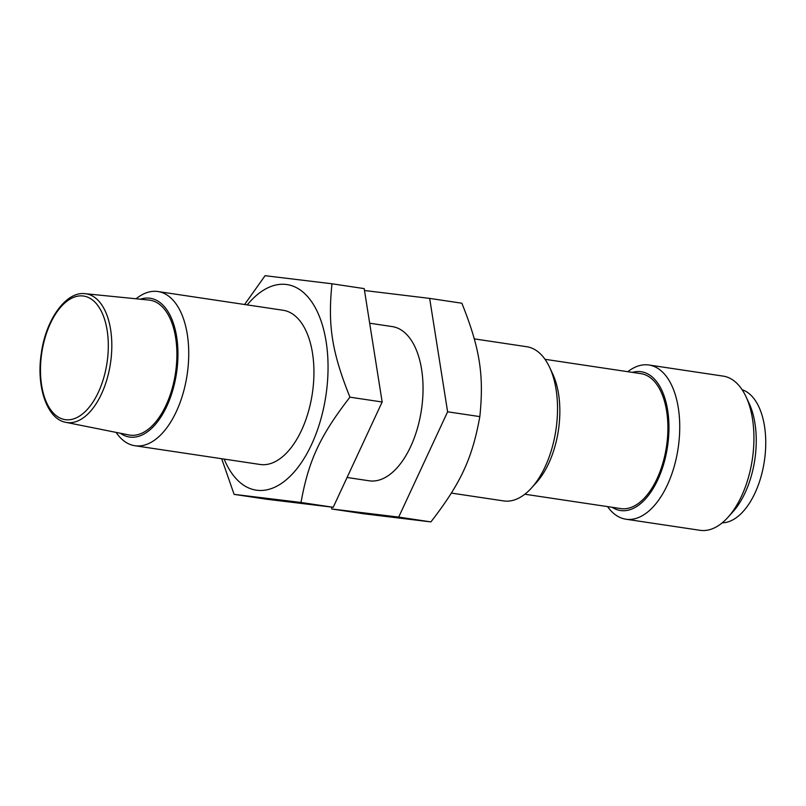 <?xml version="1.0" encoding="UTF-8"?>
<svg xmlns="http://www.w3.org/2000/svg" width="806" height="806" viewBox="0 0 806 806"><rect width="100%" height="100%" fill="white"/><g stroke="black" fill="none" stroke-linecap="round" stroke-linejoin="round"><path stroke-width="1.21" d="M742.114 389.721A67.563 35.686 98.5 0 1 765.7 446.04A67.563 35.686 98.5 0 1 738.578 515.9A67.563 35.686 98.5 0 1 722.196 522.852M224.159 459.088A103.944 54.909 -81.5 0 0 297.112 468.457A103.944 54.909 -81.5 0 0 324.324 332.354A103.944 54.909 -81.5 0 0 256.973 294.946A103.944 54.909 -81.5 0 0 247.23 304.89M116.084 432.399A77.96 41.177 -81.5 0 0 134.874 445.728L260.076 464.468A77.96 41.177 -81.5 0 0 282.594 456.68A77.96 41.177 -81.5 0 0 313.937 372.735A77.96 41.177 -81.5 0 0 283.148 310.27L157.946 291.53A77.96 41.177 -81.5 0 0 136.083 298.784M234.113 494.37L266.323 499.196L333.221 507.286L382.155 401.993L364.191 288.608L331.981 283.783C327.689 325.473 331.911 352.141 349.935 397.177C320.063 435.764 308.557 460.538 301.011 502.47L234.113 494.37L221.69 458.725M244.611 304.497L265.083 275.692L331.981 283.783M349.935 397.177L382.155 401.993M301.011 502.47L333.221 507.286M347.064 477.484L369.188 480.799A77.96 41.177 -81.5 0 0 391.706 473.011A77.96 41.177 -81.5 0 0 423.049 389.066A77.96 41.177 -81.5 0 0 392.26 326.591L369.672 323.216M364.493 290.513L429.658 298.401L447.612 411.795L398.688 517.089L331.79 508.989L331.488 507.075M331.79 508.989L364 513.805L430.898 521.905C460.77 483.318 472.276 458.543 479.832 416.611C484.124 374.921 479.892 348.252 461.868 303.227L429.658 298.401M479.832 416.611L447.612 411.795M430.898 521.905L398.688 517.089M134.874 445.728A77.96 41.177 -81.5 0 0 187.133 374.73A77.96 41.177 -81.5 0 0 157.946 291.53M155.195 422.566A68.218 36.028 98.5 0 1 128.849 434.948L65.981 422.364A65.064 34.366 -81.5 0 0 91.118 410.546A65.064 34.366 -81.5 0 0 111.681 339.981A65.064 34.366 -81.5 0 0 85.234 293.706L149.029 300.074A68.218 36.028 98.5 0 1 176.756 348.585A68.218 36.028 98.5 0 1 155.195 422.566M545.017 359.305L640.961 373.662A68.218 36.028 98.5 0 1 666.502 446.464A68.218 36.028 98.5 0 1 620.771 508.586L524.827 494.229M140.395 299.207A70.162 37.066 98.5 0 1 176.514 373.138A70.162 37.066 98.5 0 1 120.336 433.245M648.951 365.007L723.143 376.11A77.96 41.177 98.5 0 1 745.973 396.633A77.96 41.177 98.5 0 1 727.909 517.371A77.96 41.177 98.5 0 1 700.071 530.308L625.869 519.205A77.96 41.177 -81.5 0 0 678.138 448.207A77.96 41.177 -81.5 0 0 648.951 365.007A77.96 41.177 -81.5 0 0 627.793 371.697M727.909 517.371L732.825 511.931A70.162 37.066 -81.5 0 0 749.086 403.272L745.973 396.633M607.593 506.621A77.96 41.177 -81.5 0 0 625.869 519.205M632.378 372.382A70.162 37.066 98.5 0 1 667.519 446.615A70.162 37.066 98.5 0 1 612.187 507.306M474.301 338.873L526.741 346.721A77.96 41.177 98.5 0 1 549.571 367.244A77.96 41.177 98.5 0 1 531.507 487.973A77.96 41.177 98.5 0 1 503.669 500.919L451.37 493.091M531.507 487.973L536.423 482.542A70.162 37.066 -81.5 0 0 552.684 373.883L549.571 367.244M88.438 408.148A62.475 32.996 -81.5 0 0 94.111 301.343A62.475 32.996 -81.5 0 0 40.632 364.07A62.475 32.996 -81.5 0 0 88.438 408.148M85.234 293.706C66.354 291.006 45.962 319.126 41.348 353.088C35.938 386.809 47.211 419.422 65.981 422.364"/></g></svg>

